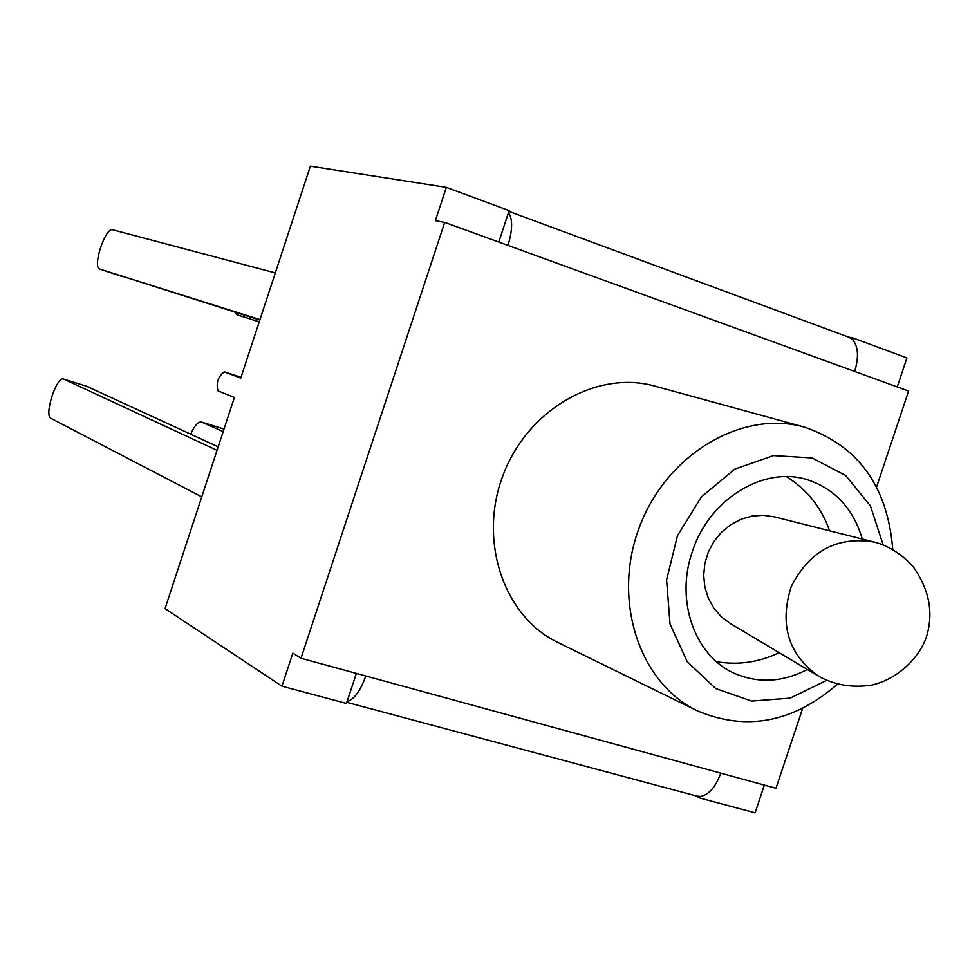 <?xml version="1.0" encoding="UTF-8"?>
<svg xmlns="http://www.w3.org/2000/svg" width="979" height="979" viewBox="0 0 979 979"><rect width="100%" height="100%" fill="white"/><g stroke="black" fill="none" stroke-linecap="round" stroke-linejoin="round"><path stroke-width="1.47" d="M873.647 541.925L774.634 516.924L763.424 515.297L752.031 516.092L740.932 519.298L730.591 524.756L721.462 532.27L713.924 541.497L708.306 552.07L704.843 563.525L703.681 575.383L704.868 587.131L708.343 598.279L713.96 608.363L721.486 616.954L730.591 623.696L817.893 675.779M224.264 371.849L240.761 378.114L310.367 166.173L446.338 187.368L435.361 220.667L444.686 222.392L301.006 658.255L365.791 675.987C360.492 690.819 354.239 699.373 347.043 701.637L346.444 703.448L281.94 686.181L165.047 608.632L234.397 397.474L218.011 390.878C215.931 383.034 217.999 376.682 224.203 371.824L241.042 377.245L224.203 371.824M281.94 686.181L292.831 653.14L301.006 658.255M764.342 785.085L755.09 812.827L700.046 798.093L700.609 796.404L697.146 796.172L346.811 702.322M695.971 795.854L700.046 798.093M848.389 337.045L853.358 338.098L906.921 357.922L897.241 386.925M446.338 187.368L509.141 210.632L498.776 242.058M347.043 701.637L356.356 673.405M508.896 211.378L849.087 337.302L852.782 339.799L853.358 338.098M700.609 796.404C708.955 794.715 715.673 786.969 720.764 773.153L775.98 788.266L802.658 708.368M508.542 212.455C512.8 219.21 512.604 230.187 507.979 245.399L444.686 222.392M507.979 245.399L854.679 371.457C858.938 357.225 858.314 346.676 852.782 339.799M876.56 487.016L908.598 391.062L854.679 371.457M697.183 710.754L557.895 642.469C503.732 616.574 477.923 540.702 503.059 475.207C527.571 409.467 597.141 369.683 654.878 386.13L804.481 427.138C742.461 409.418 666.748 453.926 639.544 526.837C611.679 599.503 638.969 682.975 697.183 710.754C746.182 731.509 792.966 722.649 837.534 684.137M892.762 549.586C887.659 486.416 858.228 445.592 804.481 427.138M826.692 680.356L790.139 698.137L751.529 701.074L715.661 688.506L687.197 661.706L670.015 623.904L666.589 579.935L677.492 535.648L701.319 496.989L734.813 469.125L773.434 455.602L812.056 457.952L845.758 475.549L870.417 505.874L883.193 544.985M807.308 669.477C782.759 682.228 758.652 683.599 734.984 673.589C695.163 656.676 675.057 601.155 692.19 552.058C708.808 499.021 764.391 465.196 808.213 480.016C835.393 489.329 853.419 509.007 862.291 539.062M259.239 321.858L236.906 314.761L234.752 312.105M259.141 322.152L258.493 321.944M259.973 319.619L99.748 269.078C92.063 267.524 105.377 226.883 112.634 229.784L275.307 272.921M259.839 320.035L99.772 269.09M99.748 269.078L122.424 276.629M201.747 496.879L50.969 418.363C43.786 415.708 56.537 375.887 63.562 379.057L86.091 386.093M217.044 450.316L63.794 379.142M218.195 446.828L86.556 386.24M190.685 434.162C194.466 425.657 198.052 421.606 201.441 422.01L222.857 428.692M223.188 431.604L201.711 422.108M224.007 429.132L223.383 428.863M875.715 542.476L874.247 542.072C837.204 536.015 809.56 550.798 791.301 586.433C779.1 624.565 788.254 654.523 818.787 676.318M365.791 675.987L720.764 773.153M818.836 676.354C834.597 685.019 852.085 687.956 871.298 685.178C901.047 678.631 922.536 652.981 927.309 633.854C933.379 611.043 928.679 588.685 913.199 566.768C903.079 555.595 891.71 547.848 879.105 543.504L874.247 542.085M716.506 661.706C738.337 665.328 759.202 662.318 779.1 652.638M829.605 530.814C821.565 507.734 807.198 489.696 786.504 476.687M63.562 379.057L86.323 386.154M201.441 422.01L223.114 428.765"/></g></svg>
